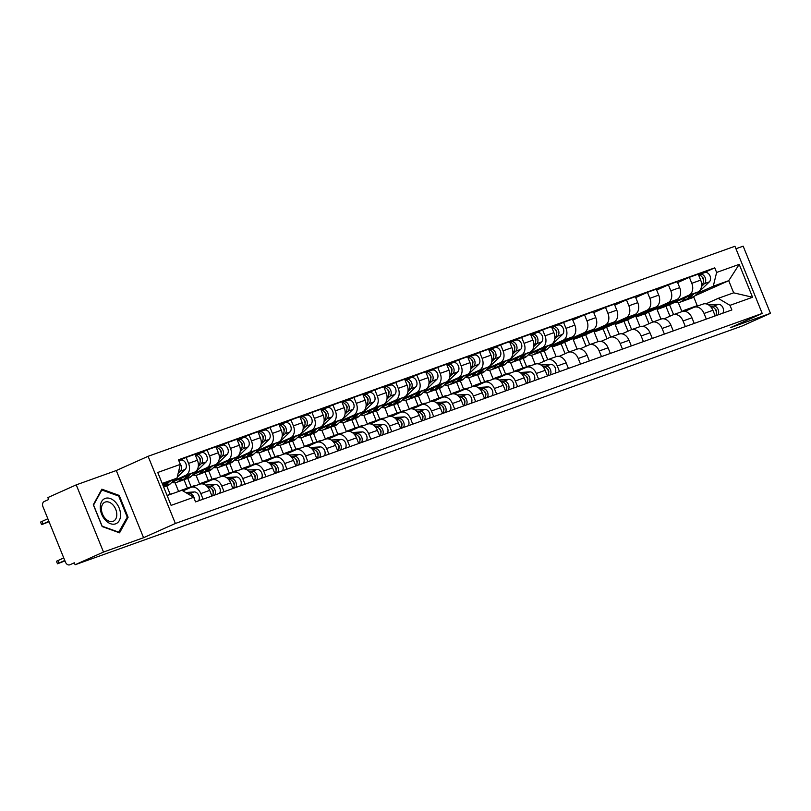 <?xml version="1.0" encoding="UTF-8"?>
<svg xmlns="http://www.w3.org/2000/svg" width="811" height="811" viewBox="0 0 811 811"><rect width="100%" height="100%" fill="white"/><g stroke="black" fill="none" stroke-linecap="round" stroke-linejoin="round"><path stroke-width="1.22" d="M76.234 484.866L103.504 552.048L75.119 564.75L742.055 326.042L770.45 313.34L730.397 327.674L762.208 313.441L734.938 246.26L148.099 456.299L116.287 470.532L76.234 484.866L47.839 497.579L48.64 499.535L44.21 501.512A4.227 3.122 -109.7 0 0 42.953 506.703L65.458 562.124A4.227 3.122 -109.7 0 0 69.736 564.831A4.227 3.122 -109.7 0 0 69.898 564.77L69.736 564.831M770.45 313.34L743.17 246.169L735.942 248.754M103.504 552.048L143.557 537.703L175.379 523.47L762.208 313.441M75.119 564.75L74.318 562.793L69.898 564.77M669.957 316.189L665.943 306.305L697.754 292.072A9.732 7.177 -109.7 0 0 700.663 280.119L698.23 274.148L689.36 277.321L691.793 283.303A9.732 7.177 70.3 0 1 688.884 295.245L657.072 309.478L660.985 319.118M704.039 313.462L712.91 310.289A9.732 7.177 -109.7 0 0 703.066 304.064L694.196 307.237A9.732 7.177 70.3 0 1 704.039 313.462L706.32 319.088M712.91 310.289L715.19 315.915M677.641 282.573L689.36 277.321M652.591 322.119L648.567 312.205M684.971 311.343L693.81 307.389A9.732 7.177 70.3 0 1 694.196 307.237M648.982 323.69L644.968 313.806L676.79 299.573A9.732 7.177 -109.7 0 0 679.689 287.631L677.266 281.66L668.396 284.833L670.819 290.804A9.732 7.177 70.3 0 1 667.919 302.746L636.098 316.989L640.021 326.63M694.226 323.417L691.935 317.79A9.732 7.177 -109.7 0 0 682.102 311.566L673.231 314.739A9.732 7.177 70.3 0 1 683.065 320.963L685.356 326.59M656.667 290.074L668.396 284.833M631.627 329.631L627.602 319.706M664.006 318.845L672.846 314.891A9.732 7.177 70.3 0 1 673.231 314.739M628.018 331.192L624.004 321.318L655.815 307.075A9.732 7.177 -109.7 0 0 658.725 295.133L656.302 289.162L647.431 292.335L649.854 298.306A9.732 7.177 70.3 0 1 646.945 310.258L615.133 324.491L619.046 334.132M673.252 330.918L670.971 325.292A9.732 7.177 -109.7 0 0 661.127 319.068L652.257 322.241A9.732 7.177 70.3 0 1 662.1 328.465L664.381 334.091M635.702 297.586L647.431 292.335M610.663 337.133L606.628 327.208M643.042 326.357L651.882 322.393A9.732 7.177 70.3 0 1 652.257 322.241M607.054 338.704L603.039 328.82L634.851 314.587A9.732 7.177 -109.7 0 0 637.76 302.635L635.327 296.664L626.457 299.837L628.89 305.818A9.732 7.177 70.3 0 1 625.98 317.76L594.169 331.993L598.082 341.634M652.287 338.42L650.006 332.794A9.732 7.177 -109.7 0 0 640.163 326.569L631.293 329.753A9.732 7.177 70.3 0 1 641.136 335.977L643.417 341.603M614.738 305.088L626.457 299.837M589.688 344.634L585.664 334.72M622.067 333.858L630.907 329.905A9.732 7.177 70.3 0 1 631.293 329.753M586.079 346.206L582.065 336.322L613.886 322.089A9.732 7.177 -109.7 0 0 616.786 310.147L614.363 304.166L605.493 307.349L607.915 313.32A9.732 7.177 70.3 0 1 605.016 325.262L573.195 339.495L577.108 349.135M631.323 345.932L629.032 340.306A9.732 7.177 -109.7 0 0 619.198 334.081L610.318 337.254A9.732 7.177 70.3 0 1 620.162 343.479L622.453 349.105M593.764 312.59L605.493 307.349M568.724 352.146L564.689 342.222M601.103 341.36L609.943 337.406A9.732 7.177 70.3 0 1 610.318 337.254M565.115 353.708L561.1 343.834L592.912 329.59A9.732 7.177 -109.7 0 0 595.821 317.648L593.399 311.677L584.528 314.85L586.951 320.821A9.732 7.177 70.3 0 1 584.042 332.763L552.23 347.007L556.143 356.647M610.348 353.434L608.068 347.807A9.732 7.177 -109.7 0 0 598.224 341.583L589.354 344.756A9.732 7.177 70.3 0 1 599.197 350.981L601.478 356.607M572.799 320.092L584.528 314.85M547.749 359.648L544.171 350.828M580.139 348.862L588.979 344.908A9.732 7.177 70.3 0 1 589.354 344.756M549.331 347.22L571.948 337.102A9.732 7.177 -109.7 0 0 574.857 325.15L572.424 319.179L563.554 322.352L565.977 328.323A9.732 7.177 70.3 0 1 563.077 340.275L550.851 345.739M544.14 361.209L540.471 352.156M589.384 360.936L587.103 355.309A9.732 7.177 -109.7 0 0 577.26 349.085L568.389 352.258A9.732 7.177 70.3 0 1 578.233 358.482L580.514 364.119M555.302 326.042L563.554 322.352M526.613 366.714L523.207 358.33M559.164 356.374L568.004 352.41A9.732 7.177 70.3 0 1 568.389 352.258M531.529 355.167L535.179 364.149M528.356 354.721L550.983 344.604A9.732 7.177 -109.7 0 0 553.883 332.652L551.46 326.681L542.589 329.854L545.012 335.835A9.732 7.177 70.3 0 1 542.113 347.777L529.887 353.251M522.913 368.082L519.496 359.658M568.42 368.447L566.129 362.821A9.732 7.177 -109.7 0 0 556.285 356.597L547.415 359.77A9.732 7.177 70.3 0 1 557.258 365.994L559.549 371.62M534.337 333.554L542.589 329.854M505.638 374.216L502.232 365.832M538.2 363.875L547.04 359.922A9.732 7.177 70.3 0 1 547.415 359.77M510.565 362.669L514.204 371.651M507.392 362.223L530.009 352.106A9.732 7.177 -109.7 0 0 532.918 340.164L530.495 334.193L521.625 337.366L524.048 343.337A9.732 7.177 70.3 0 1 521.138 355.279L508.913 360.753M501.948 375.584L498.532 367.16M547.445 375.949L545.164 370.323A9.732 7.177 -109.7 0 0 535.321 364.098L526.451 367.271A9.732 7.177 70.3 0 1 536.294 373.496L538.575 379.122M513.363 341.056L521.625 337.366M484.674 381.728L481.268 373.344M517.236 371.377L526.075 367.424A9.732 7.177 70.3 0 1 526.451 367.271M489.591 370.171L493.24 379.153M486.428 369.735L509.044 359.608A9.732 7.177 -109.7 0 0 511.944 347.666L509.521 341.695L500.651 344.868L503.073 350.839A9.732 7.177 70.3 0 1 500.174 362.791L487.948 368.255M480.984 383.086L477.557 374.672M526.481 383.451L524.2 377.825A9.732 7.177 -109.7 0 0 514.356 371.6L505.486 374.773A9.732 7.177 70.3 0 1 515.32 380.998L517.611 386.624M492.399 348.558L500.651 344.868M463.71 389.229L460.303 380.846M496.261 378.889L505.101 374.925A9.732 7.177 70.3 0 1 505.486 374.773M468.626 377.683L472.276 386.665M465.453 377.237L488.08 367.119A9.732 7.177 -109.7 0 0 490.979 355.167L488.557 349.196L479.686 352.369L482.109 358.35A9.732 7.177 70.3 0 1 479.21 370.292L466.984 375.757M460.009 390.598L456.593 382.174M505.517 390.953L503.225 385.326A9.732 7.177 -109.7 0 0 493.382 379.102L484.512 382.285A9.732 7.177 70.3 0 1 494.355 388.51L496.636 394.136M471.434 356.07L479.686 352.369M442.735 396.731L439.329 388.347M475.297 386.391L484.137 382.437A9.732 7.177 70.3 0 1 484.512 382.285M447.662 385.184L451.301 394.166M444.489 384.738L467.106 374.621A9.732 7.177 -109.7 0 0 470.015 362.679L467.592 356.698L458.712 359.881L461.145 365.852A9.732 7.177 70.3 0 1 458.235 377.794L446.009 383.268M439.045 398.1L435.629 389.675M484.542 398.465L482.261 392.838A9.732 7.177 -109.7 0 0 472.418 386.614L463.547 389.787A9.732 7.177 70.3 0 1 473.391 396.011L475.672 401.638M450.46 363.571L458.712 359.881M421.771 404.233L418.364 395.859M454.332 393.893L463.172 389.939A9.732 7.177 70.3 0 1 463.547 389.787M426.687 392.686L430.337 401.668M423.524 392.25L446.141 382.123A9.732 7.177 -109.7 0 0 449.041 370.181L446.618 364.21L437.747 367.383L440.17 373.354A9.732 7.177 70.3 0 1 437.271 385.296L425.045 390.77M418.081 405.601L414.654 397.177M463.578 405.966L461.287 400.34A9.732 7.177 -109.7 0 0 451.453 394.116L442.583 397.289A9.732 7.177 70.3 0 1 452.416 403.513L454.707 409.139M429.495 371.073L437.747 367.383M400.796 411.745L397.4 403.361M433.358 401.394L442.198 397.441A9.732 7.177 70.3 0 1 442.583 397.289M405.723 400.198L409.373 409.18M402.55 399.752L425.177 389.625A9.732 7.177 -109.7 0 0 428.076 377.683L425.653 371.712L416.783 374.885L419.206 380.856A9.732 7.177 70.3 0 1 416.296 392.808L404.081 398.272M397.106 413.103L393.69 404.689M442.613 413.468L440.322 407.842A9.732 7.177 -109.7 0 0 430.479 401.617L421.608 404.79A9.732 7.177 70.3 0 1 431.452 411.015L433.733 416.651M408.531 378.575L416.783 374.885M379.832 419.246L376.426 410.863M412.393 408.906L421.233 404.942A9.732 7.177 70.3 0 1 421.608 404.79M384.749 407.7L388.398 416.682M381.586 407.254L404.202 397.137A9.732 7.177 -109.7 0 0 407.112 385.184L404.679 379.213L395.809 382.386L398.242 388.368A9.732 7.177 70.3 0 1 395.332 400.31L383.106 405.784M376.142 420.615L372.725 412.191M421.639 420.98L419.358 415.344A9.732 7.177 -109.7 0 0 409.514 409.119L400.644 412.302A9.732 7.177 70.3 0 1 410.488 418.527L412.769 424.153M387.557 386.087L395.809 382.386M358.867 426.748L355.461 418.364M391.419 416.408L400.259 412.454A9.732 7.177 70.3 0 1 400.644 412.302M363.784 415.202L367.434 424.183M360.621 414.756L383.238 404.638A9.732 7.177 -109.7 0 0 386.137 392.696L383.715 386.715L374.844 389.898L377.267 395.869A9.732 7.177 70.3 0 1 374.368 407.811L362.142 413.286M355.177 428.117L351.751 419.692M400.675 428.482L398.383 422.855A9.732 7.177 -109.7 0 0 388.55 416.631L379.68 419.804A9.732 7.177 70.3 0 1 389.513 426.028L391.804 431.655M366.592 393.588L374.844 389.898M337.893 434.26L334.497 425.876M370.455 423.91L379.295 419.956A9.732 7.177 70.3 0 1 379.68 419.804M342.82 422.703L346.469 431.685M339.647 422.267L362.264 412.14A9.732 7.177 -109.7 0 0 365.173 400.198L362.75 394.227L353.88 397.4L356.303 403.371A9.732 7.177 70.3 0 1 353.393 415.323L341.167 420.787M334.203 435.619L330.787 427.204M379.7 435.983L377.419 430.357A9.732 7.177 -109.7 0 0 367.576 424.133L358.705 427.306A9.732 7.177 70.3 0 1 368.549 433.53L370.83 439.156M345.628 401.09L353.88 397.4M316.929 441.762L313.522 433.378M349.49 431.411L358.33 427.458A9.732 7.177 70.3 0 1 358.705 427.306M321.845 430.215L325.495 439.197M318.682 429.769L341.299 419.652A9.732 7.177 -109.7 0 0 344.209 407.7L341.776 401.729L332.905 404.902L335.338 410.873A9.732 7.177 70.3 0 1 332.429 422.825L320.203 428.289M313.239 443.12L309.822 434.706M358.736 443.485L356.455 437.859A9.732 7.177 -109.7 0 0 346.611 431.634L337.741 434.818A9.732 7.177 70.3 0 1 347.584 441.042L349.865 446.668M324.653 408.602L332.905 404.902M295.964 449.264L292.558 440.88M328.516 438.923L337.356 434.97A9.732 7.177 70.3 0 1 337.741 434.818M300.881 437.717L304.53 446.699M297.718 437.271L320.335 427.154A9.732 7.177 -109.7 0 0 323.234 415.212L320.811 409.231L311.941 412.414L314.364 418.385A9.732 7.177 70.3 0 1 311.465 430.327L299.239 435.801M292.274 450.632L288.848 442.208M337.771 450.997L335.48 445.371A9.732 7.177 -109.7 0 0 325.647 439.146L316.766 442.319A9.732 7.177 70.3 0 1 326.61 448.544L328.901 454.17M303.689 416.104L311.941 412.414M274.99 456.765L271.594 448.392M307.551 446.425L316.391 442.471A9.732 7.177 70.3 0 1 316.766 442.319M279.917 445.219L283.556 454.201M276.744 444.783L299.36 434.655A9.732 7.177 -109.7 0 0 302.27 422.713L299.847 416.742L290.977 419.916L293.4 425.887A9.732 7.177 70.3 0 1 290.49 437.828L278.264 443.303M271.3 458.134L267.883 449.71M316.797 458.499L314.516 452.873A9.732 7.177 -109.7 0 0 304.672 446.648L295.802 449.821A9.732 7.177 70.3 0 1 305.646 456.046L307.927 461.672M282.725 423.606L290.977 419.916M254.025 464.277L250.619 455.894M286.587 453.927L295.427 449.973A9.732 7.177 70.3 0 1 295.802 449.821M258.942 452.731L262.592 461.712M255.779 452.285L278.396 442.157A9.732 7.177 -109.7 0 0 281.305 430.215L278.872 424.244L270.002 427.417L272.425 433.388A9.732 7.177 70.3 0 1 269.526 445.34L257.3 450.804M250.335 465.636L246.919 457.222M295.833 466.001L293.552 460.374A9.732 7.177 -109.7 0 0 283.708 454.15L274.838 457.323A9.732 7.177 70.3 0 1 284.681 463.547L286.962 469.174M261.75 431.107L270.002 427.417M233.061 471.779L229.655 463.395M265.613 461.439L274.453 457.475A9.732 7.177 70.3 0 1 274.838 457.323M237.978 460.232L241.627 469.214M234.805 459.786L257.432 449.669A9.732 7.177 -109.7 0 0 260.331 437.717L257.908 431.746L249.038 434.919L251.461 440.9A9.732 7.177 70.3 0 1 248.561 452.842L236.336 458.316M229.361 473.148L225.945 464.723M274.868 473.512L272.577 467.876A9.732 7.177 -109.7 0 0 262.734 461.652L253.863 464.835A9.732 7.177 70.3 0 1 263.707 471.059L265.998 476.686M240.786 438.619L249.038 434.919M212.087 479.281L208.68 470.897M244.648 468.94L253.488 464.987A9.732 7.177 70.3 0 1 253.863 464.835M217.013 467.734L220.653 476.716M213.84 467.288L236.457 457.171A9.732 7.177 -109.7 0 0 239.367 445.229L236.944 439.248L228.073 442.431L230.496 448.402A9.732 7.177 70.3 0 1 227.587 460.344L215.361 465.818M208.397 480.649L204.98 472.225M253.894 481.014L251.613 475.388A9.732 7.177 -109.7 0 0 241.769 469.163L232.899 472.337A9.732 7.177 70.3 0 1 242.742 478.561L245.023 484.187M219.811 446.121L228.073 442.431M191.122 486.793L187.716 478.409M223.684 476.442L232.524 472.489A9.732 7.177 70.3 0 1 232.899 472.337M196.039 475.236L199.688 484.218M192.876 474.8L215.493 464.673A9.732 7.177 -109.7 0 0 218.392 452.731L215.969 446.76L207.099 449.933L209.522 455.904A9.732 7.177 70.3 0 1 206.623 467.856L194.397 473.32M187.432 488.151L184.006 479.727M232.929 488.516L230.648 482.89A9.732 7.177 -109.7 0 0 220.805 476.665L211.935 479.838A9.732 7.177 70.3 0 1 221.768 486.063L224.059 491.689M198.847 453.623L207.099 449.933M170.158 494.294L166.752 485.911M202.709 483.944L211.549 479.99A9.732 7.177 70.3 0 1 211.935 479.838M175.075 482.748L178.623 491.476M171.902 482.302L194.528 472.184A9.732 7.177 -109.7 0 0 197.428 460.232L195.005 454.261L186.135 457.434L188.557 463.405A9.732 7.177 70.3 0 1 185.658 475.358L173.432 480.822M211.965 496.018L209.674 490.391A9.732 7.177 -109.7 0 0 199.83 484.167L190.96 487.34A9.732 7.177 70.3 0 1 200.804 493.575L203.085 499.201M178.836 460.709L186.135 457.434M182.951 490.908L190.585 487.502A9.732 7.177 70.3 0 1 190.96 487.34M561.1 343.834L552.23 347.007M582.065 336.322L573.195 339.495M603.039 328.82L594.169 331.993M624.004 321.318L615.133 324.491M644.968 313.806L636.098 316.989M665.943 306.305L657.072 309.478M694.976 295.782L728.734 280.677L713.274 286.212L697.632 293.207M705.945 303.841L718.211 298.347L733.661 292.822L728.734 280.677L739.206 264.366L752.567 297.262L729.981 305.341L718.211 298.347M678.3 302.635L681.95 311.617M697.267 305.727L693.699 296.948M167.127 495.582L181.907 490.29L193.687 497.295L195.552 501.897L731.857 309.944L729.981 305.341M193.687 497.295L171.111 505.375L157.75 472.468L180.326 464.389L176.98 478.155L162.2 483.447M713.274 286.212L716.62 272.445L714.755 267.843L178.461 459.786L180.326 464.389M716.62 272.445L739.206 264.366M148.099 456.299L175.379 523.47M116.287 470.532L143.557 537.703M102.166 526.552L119.562 532.827L128.108 517.266L119.247 495.45L101.841 489.175L93.306 504.736L102.166 526.552M162.656 484.562L176.98 478.155M702.083 273.51L714.755 267.843M673.566 314.617L669.531 304.703M752.567 297.262L733.661 292.822M118.244 495.896L119.247 495.45M126.962 517.783L128.108 517.266M682.01 311.596A12.692 9.367 70.3 0 1 684.231 310.299L689.066 308.565A12.692 9.367 70.3 0 1 690.992 308.17L692.229 308.099M684.231 310.299A12.692 9.367 70.3 0 1 686.157 309.903L688.519 309.751M710.882 306.913L711.338 306.882A5.292 3.903 70.3 0 1 715.687 309.995A5.292 3.903 70.3 0 1 715.657 315.743M715.079 308.971A2.534 1.875 70.3 0 1 716.397 312.64M690.252 308.261A12.692 9.367 70.3 0 1 691.357 307.754A12.692 9.367 70.3 0 1 693.283 307.359L693.993 307.308M691.357 307.754L696.193 306.021A12.692 9.367 70.3 0 1 698.119 305.625L698.818 305.575M710.304 306.274L713.629 306.061A5.292 3.903 70.3 0 1 717.978 309.173A5.292 3.903 70.3 0 1 717.948 314.921M708.692 304.956L718.465 304.338A5.292 3.903 70.3 0 1 722.814 307.44A5.292 3.903 70.3 0 1 722.783 313.198M716.093 314.871L716.346 315.499M703.431 280.718A2.534 1.875 -109.7 0 0 702.123 277.048M685.771 300.04A12.692 9.367 -109.7 0 0 686.947 299.725A12.692 9.367 -109.7 0 0 689.522 298.103L694.034 293.734M686.947 299.725L691.783 297.992A12.692 9.367 -109.7 0 0 694.368 296.37L709.341 281.863A5.292 3.903 -109.7 0 0 709.818 275.456A5.292 3.903 -109.7 0 0 704.698 272.577A5.292 3.903 -109.7 0 0 704.495 272.658M701.495 286.506L704.506 283.586A5.292 3.903 -109.7 0 0 704.982 277.19A5.292 3.903 -109.7 0 0 699.863 274.311A5.292 3.903 -109.7 0 0 699.66 274.392L698.504 274.807M674.934 302.28A12.692 9.367 -109.7 0 0 679.821 302.28L684.656 300.546A12.692 9.367 -109.7 0 0 687.241 298.924L691.357 294.93M679.821 302.28A12.692 9.367 -109.7 0 0 682.406 300.658L685.69 297.465M701.606 284.996L702.214 284.408A5.292 3.903 -109.7 0 0 702.975 278.619A5.292 3.903 -109.7 0 0 698.565 274.959M700.015 275.274L699.66 274.392M115.395 502.06A13.746 9.266 65.9 0 0 101.568 501.664A13.746 9.266 65.9 0 0 105.44 520.196A13.746 9.266 65.9 0 0 119.258 520.591A13.746 9.266 65.9 0 0 115.395 502.06M112.891 504.837A10.411 7.015 65.9 0 0 104.862 502.212A10.411 7.015 65.9 0 0 105.349 518.584A10.411 7.015 65.9 0 0 113.368 521.209A10.411 7.015 65.9 0 0 112.891 504.837M119.004 532.269L102.145 526.197L93.559 505.05L101.831 489.986L118.69 496.058L127.276 517.205L118.568 532.462M101.253 490.239L101.831 489.986M514.265 371.631A12.692 9.367 70.3 0 1 516.485 370.333L521.331 368.61A12.692 9.367 70.3 0 1 523.257 368.214L524.494 368.133M516.485 370.333A12.692 9.367 70.3 0 1 518.411 369.938L520.784 369.796M543.137 366.947L543.603 366.917A5.292 3.903 70.3 0 1 547.952 370.029A5.292 3.903 70.3 0 1 547.922 375.777M547.334 369.005A2.534 1.875 70.3 0 1 548.652 372.675M522.507 368.295A12.692 9.367 70.3 0 1 523.612 367.788A12.692 9.367 70.3 0 1 525.538 367.393L526.248 367.342M523.612 367.788L528.448 366.055A12.692 9.367 70.3 0 1 530.374 365.66L531.073 365.619M542.559 366.308L545.884 366.106A5.292 3.903 70.3 0 1 550.233 369.208A5.292 3.903 70.3 0 1 550.203 374.966M540.947 364.991L550.72 364.372A5.292 3.903 70.3 0 1 555.069 367.474A5.292 3.903 70.3 0 1 555.038 373.232M548.348 374.915L548.601 375.534M493.301 379.132A12.692 9.367 70.3 0 1 495.521 377.845L500.357 376.111A12.692 9.367 70.3 0 1 502.283 375.716L503.519 375.635M495.521 377.845A12.692 9.367 70.3 0 1 497.447 377.45L499.809 377.297M522.172 374.449L522.629 374.429A5.292 3.903 70.3 0 1 526.978 377.531A5.292 3.903 70.3 0 1 526.947 383.289M526.369 376.507A2.534 1.875 70.3 0 1 527.677 380.177M501.533 375.797A12.692 9.367 70.3 0 1 502.648 375.29A12.692 9.367 70.3 0 1 504.574 374.895L505.283 374.854M502.648 375.29L507.483 373.557A12.692 9.367 70.3 0 1 509.409 373.161L510.109 373.121M521.595 373.82L524.92 373.607A5.292 3.903 70.3 0 1 529.269 376.709A5.292 3.903 70.3 0 1 529.238 382.468M519.973 372.492L529.755 371.874A5.292 3.903 70.3 0 1 534.104 374.986A5.292 3.903 70.3 0 1 534.074 380.734M527.383 382.417L527.637 383.035M472.326 386.644A12.692 9.367 70.3 0 1 474.547 385.347L479.392 383.613A12.692 9.367 70.3 0 1 481.318 383.218L482.555 383.137M474.547 385.347A12.692 9.367 70.3 0 1 476.473 384.951L478.845 384.799M501.208 381.961L501.664 381.93A5.292 3.903 70.3 0 1 506.013 385.032A5.292 3.903 70.3 0 1 505.983 390.79M505.405 384.019A2.534 1.875 70.3 0 1 506.713 387.688M480.568 383.309A12.692 9.367 70.3 0 1 481.673 382.792A12.692 9.367 70.3 0 1 483.599 382.397L484.319 382.356M481.673 382.792L486.519 381.069A12.692 9.367 70.3 0 1 488.445 380.673L489.134 380.623M500.62 381.322L503.945 381.109A5.292 3.903 70.3 0 1 508.294 384.221A5.292 3.903 70.3 0 1 508.264 389.969M499.008 380.004L508.791 379.376A5.292 3.903 70.3 0 1 513.14 382.488A5.292 3.903 70.3 0 1 513.11 388.236M506.419 389.919L506.672 390.547M451.362 394.146A12.692 9.367 70.3 0 1 453.582 392.848L458.418 391.115A12.692 9.367 70.3 0 1 460.344 390.72L461.581 390.649M453.582 392.848A12.692 9.367 70.3 0 1 455.508 392.453L457.87 392.301M480.234 389.462L480.69 389.432A5.292 3.903 70.3 0 1 485.039 392.544A5.292 3.903 70.3 0 1 485.019 398.292M484.431 391.52A2.534 1.875 70.3 0 1 485.748 395.19M459.604 390.811A12.692 9.367 70.3 0 1 460.709 390.304A12.692 9.367 70.3 0 1 462.635 389.909L463.345 389.858M460.709 390.304L465.544 388.57A12.692 9.367 70.3 0 1 467.471 388.175L468.17 388.134M479.656 388.824L482.981 388.621A5.292 3.903 70.3 0 1 487.33 391.723A5.292 3.903 70.3 0 1 487.299 397.471M478.044 387.506L487.816 386.888A5.292 3.903 70.3 0 1 492.165 389.99A5.292 3.903 70.3 0 1 492.135 395.748M485.444 397.42L485.698 398.049M430.398 401.648A12.692 9.367 70.3 0 1 432.618 400.36L437.453 398.627A12.692 9.367 70.3 0 1 439.38 398.231L440.616 398.15M432.618 400.36A12.692 9.367 70.3 0 1 434.544 399.965L436.906 399.813M459.269 396.964L459.725 396.934A5.292 3.903 70.3 0 1 464.074 400.046A5.292 3.903 70.3 0 1 464.044 405.794M463.466 399.022A2.534 1.875 70.3 0 1 464.774 402.692M438.629 398.313A12.692 9.367 70.3 0 1 439.734 397.806A12.692 9.367 70.3 0 1 441.66 397.41L442.38 397.37M439.734 397.806L444.58 396.072A12.692 9.367 70.3 0 1 446.506 395.677L447.206 395.636M458.691 396.336L462.006 396.123A5.292 3.903 70.3 0 1 466.366 399.225A5.292 3.903 70.3 0 1 466.335 404.983M457.069 395.008L466.852 394.389A5.292 3.903 70.3 0 1 471.201 397.491A5.292 3.903 70.3 0 1 471.171 403.249M464.48 404.932L464.733 405.551M409.423 409.16A12.692 9.367 70.3 0 1 411.643 407.862L416.489 406.129A12.692 9.367 70.3 0 1 418.415 405.733L419.652 405.652M411.643 407.862A12.692 9.367 70.3 0 1 413.569 407.467L415.942 407.315M438.305 404.476L438.761 404.446A5.292 3.903 70.3 0 1 443.11 407.548A5.292 3.903 70.3 0 1 443.08 413.306M442.502 406.534A2.534 1.875 70.3 0 1 443.81 410.194M417.665 405.824A12.692 9.367 70.3 0 1 418.77 405.307A12.692 9.367 70.3 0 1 420.696 404.912L421.416 404.871M418.77 405.307L423.606 403.574A12.692 9.367 70.3 0 1 425.532 403.179L426.231 403.138M437.717 403.837L441.042 403.625A5.292 3.903 70.3 0 1 445.391 406.737A5.292 3.903 70.3 0 1 445.361 412.485M436.105 402.509L445.878 401.891A5.292 3.903 70.3 0 1 450.227 405.003A5.292 3.903 70.3 0 1 450.206 410.751M443.516 412.434L443.769 413.063M388.459 416.661A12.692 9.367 70.3 0 1 390.679 415.364L395.515 413.63A12.692 9.367 70.3 0 1 397.441 413.235L398.677 413.164M390.679 415.364A12.692 9.367 70.3 0 1 392.605 414.968L394.967 414.816M417.33 411.978L417.787 411.947A5.292 3.903 70.3 0 1 422.136 415.05A5.292 3.903 70.3 0 1 422.105 420.808M421.527 414.036A2.534 1.875 70.3 0 1 422.845 417.706M396.701 413.326A12.692 9.367 70.3 0 1 397.806 412.819A12.692 9.367 70.3 0 1 399.732 412.424L400.441 412.373M397.806 412.819L402.641 411.086A12.692 9.367 70.3 0 1 404.567 410.69L405.267 410.64M416.753 411.339L420.078 411.126A5.292 3.903 70.3 0 1 424.427 414.239A5.292 3.903 70.3 0 1 424.396 419.986M415.141 410.021L424.913 409.403A5.292 3.903 70.3 0 1 429.262 412.505A5.292 3.903 70.3 0 1 429.232 418.253M422.541 419.936L422.795 420.564M367.495 424.163A12.692 9.367 70.3 0 1 369.715 422.866L374.55 421.142A12.692 9.367 70.3 0 1 376.476 420.747L377.713 420.666M369.715 422.866A12.692 9.367 70.3 0 1 371.641 422.47L374.003 422.328M396.366 419.48L396.822 419.449A5.292 3.903 70.3 0 1 401.171 422.561A5.292 3.903 70.3 0 1 401.141 428.309M400.563 421.538A2.534 1.875 70.3 0 1 401.871 425.207M375.726 420.828A12.692 9.367 70.3 0 1 376.831 420.321A12.692 9.367 70.3 0 1 378.757 419.926L379.477 419.875M376.831 420.321L381.677 418.588A12.692 9.367 70.3 0 1 383.603 418.192L384.302 418.152M395.778 418.841L399.103 418.638A5.292 3.903 70.3 0 1 403.452 421.74A5.292 3.903 70.3 0 1 403.432 427.498M394.166 417.523L403.949 416.905A5.292 3.903 70.3 0 1 408.298 420.007A5.292 3.903 70.3 0 1 408.268 425.765M401.577 427.448L401.83 428.066M346.52 431.665A12.692 9.367 70.3 0 1 348.74 430.377L353.586 428.644A12.692 9.367 70.3 0 1 355.512 428.249L356.749 428.167M348.74 430.377A12.692 9.367 70.3 0 1 350.666 429.982L353.038 429.83M375.402 426.981L375.858 426.961A5.292 3.903 70.3 0 1 380.207 430.063A5.292 3.903 70.3 0 1 380.177 435.821M379.589 429.039A2.534 1.875 70.3 0 1 380.906 432.709M354.762 428.33A12.692 9.367 70.3 0 1 355.867 427.823A12.692 9.367 70.3 0 1 357.793 427.427L358.513 427.387M355.867 427.823L360.702 426.089A12.692 9.367 70.3 0 1 362.629 425.694L363.328 425.653M374.814 426.353L378.139 426.14A5.292 3.903 70.3 0 1 382.488 429.242A5.292 3.903 70.3 0 1 382.457 435M373.202 425.025L382.974 424.406A5.292 3.903 70.3 0 1 387.323 427.519A5.292 3.903 70.3 0 1 387.293 433.267M380.602 434.949L380.856 435.568M325.556 439.177A12.692 9.367 70.3 0 1 327.776 437.879L332.611 436.146A12.692 9.367 70.3 0 1 334.537 435.75L335.774 435.669M327.776 437.879A12.692 9.367 70.3 0 1 329.702 437.484L332.064 437.332M354.427 434.493L354.883 434.463A5.292 3.903 70.3 0 1 359.232 437.565A5.292 3.903 70.3 0 1 359.202 443.323M358.624 436.551A2.534 1.875 70.3 0 1 359.942 440.221M333.797 435.842A12.692 9.367 70.3 0 1 334.902 435.325A12.692 9.367 70.3 0 1 336.829 434.929L337.538 434.889M334.902 435.325L339.738 433.601A12.692 9.367 70.3 0 1 341.664 433.206L342.364 433.155M353.849 433.855L357.175 433.642A5.292 3.903 70.3 0 1 361.524 436.754A5.292 3.903 70.3 0 1 361.493 442.502M352.227 432.537L362.01 431.908A5.292 3.903 70.3 0 1 366.359 435.02A5.292 3.903 70.3 0 1 366.329 440.768M359.638 442.451L359.891 443.08M304.591 446.679A12.692 9.367 70.3 0 1 306.811 445.381L311.647 443.647A12.692 9.367 70.3 0 1 313.573 443.252L314.81 443.181M306.811 445.381A12.692 9.367 70.3 0 1 308.738 444.986L311.1 444.833M333.463 441.995L333.919 441.965A5.292 3.903 70.3 0 1 338.268 445.077A5.292 3.903 70.3 0 1 338.238 450.825M337.66 444.053A2.534 1.875 70.3 0 1 338.968 447.723M312.823 443.343A12.692 9.367 70.3 0 1 313.928 442.836A12.692 9.367 70.3 0 1 315.854 442.441L316.574 442.39M313.928 442.836L318.774 441.103A12.692 9.367 70.3 0 1 320.7 440.708L321.399 440.667M332.875 441.356L336.2 441.143A5.292 3.903 70.3 0 1 340.549 444.256A5.292 3.903 70.3 0 1 340.519 450.004M331.263 440.038L341.046 439.42A5.292 3.903 70.3 0 1 345.395 442.522A5.292 3.903 70.3 0 1 345.364 448.28M338.674 449.953L338.927 450.581M283.617 454.18A12.692 9.367 70.3 0 1 285.837 452.883L290.683 451.159A12.692 9.367 70.3 0 1 292.609 450.764L293.846 450.683M285.837 452.883A12.692 9.367 70.3 0 1 287.763 452.497L290.135 452.345M312.488 449.497L312.955 449.466A5.292 3.903 70.3 0 1 317.304 452.579A5.292 3.903 70.3 0 1 317.273 458.327M316.685 451.555A2.534 1.875 70.3 0 1 318.003 455.224M291.859 450.845A12.692 9.367 70.3 0 1 292.964 450.338A12.692 9.367 70.3 0 1 294.89 449.943L295.599 449.902M292.964 450.338L297.799 448.605A12.692 9.367 70.3 0 1 299.725 448.209L300.425 448.169M311.911 448.868L315.236 448.655A5.292 3.903 70.3 0 1 319.585 451.757A5.292 3.903 70.3 0 1 319.554 457.516M310.299 447.54L320.071 446.922A5.292 3.903 70.3 0 1 324.42 450.024A5.292 3.903 70.3 0 1 324.39 455.782M317.699 457.465L317.953 458.083M262.652 461.692A12.692 9.367 70.3 0 1 264.873 460.395L269.708 458.661A12.692 9.367 70.3 0 1 271.634 458.266L272.871 458.185M264.873 460.395A12.692 9.367 70.3 0 1 266.799 459.999L269.161 459.847M291.524 457.009L291.98 456.978A5.292 3.903 70.3 0 1 296.329 460.08A5.292 3.903 70.3 0 1 296.299 465.838M295.721 459.067A2.534 1.875 70.3 0 1 297.039 462.726M270.884 458.357A12.692 9.367 70.3 0 1 271.999 457.84A12.692 9.367 70.3 0 1 273.925 457.445L274.635 457.404M271.999 457.84L276.835 456.106A12.692 9.367 70.3 0 1 278.761 455.711L279.46 455.67M290.946 456.37L294.271 456.157A5.292 3.903 70.3 0 1 298.62 459.259A5.292 3.903 70.3 0 1 298.59 465.017M289.324 455.042L299.107 454.424A5.292 3.903 70.3 0 1 303.456 457.536A5.292 3.903 70.3 0 1 303.426 463.284M296.735 464.967L296.988 465.585M241.678 469.194A12.692 9.367 70.3 0 1 243.908 467.896L248.744 466.163A12.692 9.367 70.3 0 1 250.67 465.767L251.907 465.696M243.908 467.896A12.692 9.367 70.3 0 1 245.834 467.501L248.196 467.349M270.56 464.51L271.016 464.48A5.292 3.903 70.3 0 1 275.365 467.582A5.292 3.903 70.3 0 1 275.334 473.34M274.757 466.568A2.534 1.875 70.3 0 1 276.064 470.238M249.92 465.859A12.692 9.367 70.3 0 1 251.025 465.352A12.692 9.367 70.3 0 1 252.951 464.956L253.671 464.906M251.025 465.352L255.87 463.618A12.692 9.367 70.3 0 1 257.797 463.223L258.496 463.172M269.972 463.872L273.297 463.659A5.292 3.903 70.3 0 1 277.646 466.771A5.292 3.903 70.3 0 1 277.615 472.519M268.36 462.554L278.143 461.935A5.292 3.903 70.3 0 1 282.492 465.038A5.292 3.903 70.3 0 1 282.461 470.785M275.77 472.468L276.024 473.097M556.66 333.25A2.534 1.875 -109.7 0 0 555.342 329.58M538.991 352.572A12.692 9.367 -109.7 0 0 540.167 352.258A12.692 9.367 -109.7 0 0 542.752 350.636L547.263 346.267M540.167 352.258L545.012 350.524A12.692 9.367 -109.7 0 0 547.587 348.902L562.56 334.396A5.292 3.903 -109.7 0 0 563.047 327.989A5.292 3.903 -109.7 0 0 557.927 325.11A5.292 3.903 -109.7 0 0 557.715 325.191M554.714 339.039L557.725 336.119A5.292 3.903 -109.7 0 0 558.211 329.722A5.292 3.903 -109.7 0 0 553.082 326.843A5.292 3.903 -109.7 0 0 552.879 326.924L551.723 327.34M528.235 354.843A12.692 9.367 -109.7 0 0 533.05 354.812L537.886 353.079A12.692 9.367 -109.7 0 0 540.461 351.457L544.587 347.463M533.05 354.812A12.692 9.367 -109.7 0 0 535.625 353.19L538.909 349.997M554.836 337.528L555.444 336.94A5.292 3.903 -109.7 0 0 556.194 331.152A5.292 3.903 -109.7 0 0 551.784 327.492M553.244 327.806L552.879 326.924M535.686 340.752A2.534 1.875 -109.7 0 0 534.378 337.082M518.026 360.074A12.692 9.367 -109.7 0 0 519.202 359.76A12.692 9.367 -109.7 0 0 521.777 358.148L526.288 353.768M519.202 359.76L524.038 358.036A12.692 9.367 -109.7 0 0 526.623 356.414L541.596 341.897A5.292 3.903 -109.7 0 0 542.083 335.49A5.292 3.903 -109.7 0 0 536.953 332.611A5.292 3.903 -109.7 0 0 536.75 332.692M533.75 346.54L536.76 343.631A5.292 3.903 -109.7 0 0 537.237 337.224A5.292 3.903 -109.7 0 0 532.117 334.345A5.292 3.903 -109.7 0 0 531.915 334.426L530.759 334.842M507.27 362.345A12.692 9.367 -109.7 0 0 512.076 362.314L516.921 360.581A12.692 9.367 -109.7 0 0 519.496 358.959L523.612 354.965M512.076 362.314A12.692 9.367 -109.7 0 0 514.661 360.692L517.945 357.509M533.871 345.03L534.469 344.442A5.292 3.903 -109.7 0 0 535.23 338.653A5.292 3.903 -109.7 0 0 530.82 334.994M532.269 335.308L531.915 334.426M514.721 348.254A2.534 1.875 -109.7 0 0 513.404 344.594M497.052 367.576A12.692 9.367 -109.7 0 0 498.238 367.271A12.692 9.367 -109.7 0 0 500.813 365.649L505.324 361.28M498.238 367.271L503.073 365.538A12.692 9.367 -109.7 0 0 505.648 363.916L520.632 349.399A5.292 3.903 -109.7 0 0 521.108 343.002A5.292 3.903 -109.7 0 0 515.989 340.113A5.292 3.903 -109.7 0 0 515.786 340.204M512.775 354.052L515.786 351.133A5.292 3.903 -109.7 0 0 516.272 344.726A5.292 3.903 -109.7 0 0 511.153 341.847A5.292 3.903 -109.7 0 0 510.94 341.928L509.784 342.343M486.306 369.846A12.692 9.367 -109.7 0 0 491.111 369.816L495.947 368.082A12.692 9.367 -109.7 0 0 498.532 366.46L502.648 362.476M491.111 369.816A12.692 9.367 -109.7 0 0 493.686 368.194L496.981 365.011M512.897 352.532L513.505 351.954A5.292 3.903 -109.7 0 0 514.255 346.165A5.292 3.903 -109.7 0 0 509.845 342.495M511.305 342.82L510.94 341.928M493.747 355.765A2.534 1.875 -109.7 0 0 492.439 352.096M476.087 375.077A12.692 9.367 -109.7 0 0 477.263 374.773A12.692 9.367 -109.7 0 0 479.848 373.151L484.36 368.782M477.263 374.773L482.109 373.04A12.692 9.367 -109.7 0 0 484.684 371.418L499.657 356.901A5.292 3.903 -109.7 0 0 500.144 350.504A5.292 3.903 -109.7 0 0 495.024 347.625A5.292 3.903 -109.7 0 0 494.811 347.706M491.811 361.554L494.822 358.634A5.292 3.903 -109.7 0 0 495.308 352.238A5.292 3.903 -109.7 0 0 490.179 349.359A5.292 3.903 -109.7 0 0 489.976 349.44L488.82 349.855M465.332 377.358A12.692 9.367 -109.7 0 0 470.147 377.318L474.982 375.594A12.692 9.367 -109.7 0 0 477.557 373.972L481.673 369.978M470.147 377.318A12.692 9.367 -109.7 0 0 472.722 375.706L476.006 372.513M491.932 360.043L492.541 359.455A5.292 3.903 -109.7 0 0 493.291 353.667A5.292 3.903 -109.7 0 0 488.881 349.997M490.331 350.322L489.976 349.44M472.783 363.267A2.534 1.875 -109.7 0 0 471.475 359.597M455.123 382.589A12.692 9.367 -109.7 0 0 456.299 382.275A12.692 9.367 -109.7 0 0 458.874 380.653L463.385 376.284M456.299 382.275L461.135 380.541A12.692 9.367 -109.7 0 0 463.72 378.93L478.693 364.413A5.292 3.903 -109.7 0 0 479.179 358.006A5.292 3.903 -109.7 0 0 474.05 355.127A5.292 3.903 -109.7 0 0 473.847 355.208M470.846 369.056L473.857 366.136A5.292 3.903 -109.7 0 0 474.334 359.739A5.292 3.903 -109.7 0 0 469.214 356.86A5.292 3.903 -109.7 0 0 469.011 356.941L467.856 357.357M444.367 384.86A12.692 9.367 -109.7 0 0 449.172 384.83L454.018 383.096A12.692 9.367 -109.7 0 0 456.593 381.474L460.709 377.48M449.172 384.83A12.692 9.367 -109.7 0 0 451.757 383.208L455.042 380.024M470.958 367.545L471.566 366.957A5.292 3.903 -109.7 0 0 472.326 361.169A5.292 3.903 -109.7 0 0 467.917 357.509M469.366 357.823L469.011 356.941M451.818 370.769A2.534 1.875 -109.7 0 0 450.5 367.099M434.149 390.091A12.692 9.367 -109.7 0 0 435.335 389.787A12.692 9.367 -109.7 0 0 437.91 388.165L442.421 383.785M435.335 389.787L440.17 388.053A12.692 9.367 -109.7 0 0 442.745 386.431L457.728 371.914A5.292 3.903 -109.7 0 0 458.205 365.508A5.292 3.903 -109.7 0 0 453.085 362.629A5.292 3.903 -109.7 0 0 452.883 362.71M449.872 376.568L452.883 373.648A5.292 3.903 -109.7 0 0 453.369 367.241A5.292 3.903 -109.7 0 0 448.25 364.362A5.292 3.903 -109.7 0 0 448.037 364.443L446.881 364.859M423.403 392.362A12.692 9.367 -109.7 0 0 428.208 392.331L433.044 390.598A12.692 9.367 -109.7 0 0 435.629 388.976L439.744 384.992M428.208 392.331A12.692 9.367 -109.7 0 0 430.783 390.709L434.078 387.526M449.993 375.047L450.602 374.459A5.292 3.903 -109.7 0 0 451.352 368.681A5.292 3.903 -109.7 0 0 446.942 365.011M448.402 365.335L448.037 364.443M430.844 378.281A2.534 1.875 -109.7 0 0 429.536 374.611M413.184 397.593A12.692 9.367 -109.7 0 0 414.36 397.289A12.692 9.367 -109.7 0 0 416.945 395.667L421.446 391.297M414.36 397.289L419.206 395.555A12.692 9.367 -109.7 0 0 421.781 393.933L436.754 379.416A5.292 3.903 -109.7 0 0 437.241 373.019A5.292 3.903 -109.7 0 0 432.121 370.14A5.292 3.903 -109.7 0 0 431.908 370.221M428.907 384.069L431.918 381.15A5.292 3.903 -109.7 0 0 432.405 374.743A5.292 3.903 -109.7 0 0 427.275 371.864A5.292 3.903 -109.7 0 0 427.073 371.955L425.917 372.361M402.428 399.874A12.692 9.367 -109.7 0 0 407.244 399.833L412.079 398.11A12.692 9.367 -109.7 0 0 414.654 396.488L418.77 392.494M407.244 399.833A12.692 9.367 -109.7 0 0 409.819 398.211L413.103 395.028M429.029 382.559L429.627 381.971A5.292 3.903 -109.7 0 0 430.388 376.182A5.292 3.903 -109.7 0 0 425.978 372.513M427.427 372.837L427.073 371.955M409.879 385.783A2.534 1.875 -109.7 0 0 408.572 382.113M392.22 405.105A12.692 9.367 -109.7 0 0 393.396 404.79A12.692 9.367 -109.7 0 0 395.971 403.168L400.482 398.799M393.396 404.79L398.231 403.057A12.692 9.367 -109.7 0 0 400.816 401.435L415.79 386.918A5.292 3.903 -109.7 0 0 416.266 380.521A5.292 3.903 -109.7 0 0 411.147 377.642A5.292 3.903 -109.7 0 0 410.944 377.723M407.943 391.571L410.954 388.651A5.292 3.903 -109.7 0 0 411.43 382.255A5.292 3.903 -109.7 0 0 406.311 379.376A5.292 3.903 -109.7 0 0 406.108 379.457L404.953 379.872M381.464 407.375A12.692 9.367 -109.7 0 0 386.269 407.345L391.105 405.612A12.692 9.367 -109.7 0 0 393.69 403.99L397.806 399.995M386.269 407.345A12.692 9.367 -109.7 0 0 388.854 405.723L392.139 402.53M408.055 390.061L408.663 389.473A5.292 3.903 -109.7 0 0 409.423 383.684A5.292 3.903 -109.7 0 0 405.013 380.024M406.463 380.339L406.108 379.457M388.915 393.284A2.534 1.875 -109.7 0 0 387.597 389.615M371.245 412.606A12.692 9.367 -109.7 0 0 372.431 412.292A12.692 9.367 -109.7 0 0 375.006 410.67L379.518 406.301M372.431 412.292L377.267 410.569A12.692 9.367 -109.7 0 0 379.842 408.947L394.815 394.43A5.292 3.903 -109.7 0 0 395.302 388.023A5.292 3.903 -109.7 0 0 390.182 385.144A5.292 3.903 -109.7 0 0 389.979 385.225M386.969 399.073L389.979 396.163A5.292 3.903 -109.7 0 0 390.466 389.756A5.292 3.903 -109.7 0 0 385.347 386.877A5.292 3.903 -109.7 0 0 385.134 386.959L383.978 387.374M360.5 414.877A12.692 9.367 -109.7 0 0 365.305 414.847L370.14 413.113A12.692 9.367 -109.7 0 0 372.725 411.491L376.841 407.497M365.305 414.847A12.692 9.367 -109.7 0 0 367.88 413.225L371.164 410.042M387.09 397.562L387.699 396.974A5.292 3.903 -109.7 0 0 388.449 391.186A5.292 3.903 -109.7 0 0 384.039 387.526M385.499 387.84L385.134 386.959M367.941 400.786A2.534 1.875 -109.7 0 0 366.633 397.126M350.281 420.108A12.692 9.367 -109.7 0 0 351.457 419.804A12.692 9.367 -109.7 0 0 354.042 418.182L358.543 413.813M351.457 419.804L356.293 418.07A12.692 9.367 -109.7 0 0 358.878 416.448L373.851 401.932A5.292 3.903 -109.7 0 0 374.337 395.535A5.292 3.903 -109.7 0 0 369.218 392.646A5.292 3.903 -109.7 0 0 369.005 392.737M366.004 406.585L369.015 403.665A5.292 3.903 -109.7 0 0 369.492 397.258A5.292 3.903 -109.7 0 0 364.372 394.379A5.292 3.903 -109.7 0 0 364.169 394.46L363.014 394.876M339.525 422.379A12.692 9.367 -109.7 0 0 344.33 422.349L349.176 420.615A12.692 9.367 -109.7 0 0 351.751 418.993L355.867 415.009M344.33 422.349A12.692 9.367 -109.7 0 0 346.915 420.727L350.2 417.543M366.126 405.064L366.724 404.486A5.292 3.903 -109.7 0 0 367.484 398.698A5.292 3.903 -109.7 0 0 363.075 395.028M364.524 395.352L364.169 394.46M346.976 408.298A2.534 1.875 -109.7 0 0 345.658 404.628M329.317 427.61A12.692 9.367 -109.7 0 0 330.493 427.306A12.692 9.367 -109.7 0 0 333.068 425.684L337.579 421.315M330.493 427.306L335.328 425.572A12.692 9.367 -109.7 0 0 337.913 423.95L352.886 409.433A5.292 3.903 -109.7 0 0 353.363 403.037A5.292 3.903 -109.7 0 0 348.243 400.158A5.292 3.903 -109.7 0 0 348.041 400.239M345.04 414.086L348.041 411.167A5.292 3.903 -109.7 0 0 348.527 404.77A5.292 3.903 -109.7 0 0 343.408 401.891A5.292 3.903 -109.7 0 0 343.205 401.972L342.049 402.388M318.561 429.891A12.692 9.367 -109.7 0 0 323.366 429.85L328.202 428.127A12.692 9.367 -109.7 0 0 330.787 426.505L334.902 422.511M323.366 429.85A12.692 9.367 -109.7 0 0 325.941 428.238L329.236 425.045M345.151 412.576L345.76 411.988A5.292 3.903 -109.7 0 0 346.51 406.199A5.292 3.903 -109.7 0 0 342.11 402.53M343.56 402.854L343.205 401.972M326.012 415.8A2.534 1.875 -109.7 0 0 324.694 412.13M308.342 435.122A12.692 9.367 -109.7 0 0 309.518 434.808A12.692 9.367 -109.7 0 0 312.103 433.186L316.614 428.816M309.518 434.808L314.364 433.074A12.692 9.367 -109.7 0 0 316.939 431.462L331.912 416.945A5.292 3.903 -109.7 0 0 332.398 410.538A5.292 3.903 -109.7 0 0 327.279 407.659A5.292 3.903 -109.7 0 0 327.076 407.74M324.065 421.588L327.076 418.669A5.292 3.903 -109.7 0 0 327.563 412.272A5.292 3.903 -109.7 0 0 322.443 409.393A5.292 3.903 -109.7 0 0 322.231 409.474L321.075 409.89M297.596 437.393A12.692 9.367 -109.7 0 0 302.402 437.362L307.237 435.629A12.692 9.367 -109.7 0 0 309.812 434.007L313.938 430.012M302.402 437.362A12.692 9.367 -109.7 0 0 304.977 435.74L308.261 432.557M324.187 420.078L324.795 419.49A5.292 3.903 -109.7 0 0 325.546 413.701A5.292 3.903 -109.7 0 0 321.136 410.042M322.596 410.356L322.231 409.474M305.037 423.301A2.534 1.875 -109.7 0 0 303.73 419.632M287.378 442.624A12.692 9.367 -109.7 0 0 288.554 442.319A12.692 9.367 -109.7 0 0 291.129 440.697L295.64 436.318M288.554 442.319L293.389 440.586A12.692 9.367 -109.7 0 0 295.974 438.964L310.948 424.447A5.292 3.903 -109.7 0 0 311.434 418.04A5.292 3.903 -109.7 0 0 306.305 415.161A5.292 3.903 -109.7 0 0 306.102 415.242M303.101 429.09L306.112 426.18A5.292 3.903 -109.7 0 0 306.588 419.774A5.292 3.903 -109.7 0 0 301.469 416.895A5.292 3.903 -109.7 0 0 301.266 416.976L300.111 417.391M276.622 444.894A12.692 9.367 -109.7 0 0 281.427 444.864L286.273 443.13A12.692 9.367 -109.7 0 0 288.848 441.508L292.964 437.524M281.427 444.864A12.692 9.367 -109.7 0 0 284.012 443.242L287.297 440.059M303.223 427.579L303.821 426.991A5.292 3.903 -109.7 0 0 304.581 421.213A5.292 3.903 -109.7 0 0 300.171 417.543M301.621 417.868L301.266 416.976M284.073 430.813A2.534 1.875 -109.7 0 0 282.755 427.144M266.403 450.125A12.692 9.367 -109.7 0 0 267.589 449.821A12.692 9.367 -109.7 0 0 270.164 448.199L274.676 443.83M267.589 449.821L272.425 448.088A12.692 9.367 -109.7 0 0 275 446.466L289.983 431.949A5.292 3.903 -109.7 0 0 290.46 425.552A5.292 3.903 -109.7 0 0 285.34 422.673A5.292 3.903 -109.7 0 0 285.137 422.754M282.137 436.602L285.137 433.682A5.292 3.903 -109.7 0 0 285.624 427.275A5.292 3.903 -109.7 0 0 280.505 424.396A5.292 3.903 -109.7 0 0 280.292 424.488L279.136 424.893M255.658 452.406A12.692 9.367 -109.7 0 0 260.463 452.366L265.298 450.632A12.692 9.367 -109.7 0 0 267.883 449.02L271.999 445.026M260.463 452.366A12.692 9.367 -109.7 0 0 263.038 450.744L266.332 447.56M282.248 435.091L282.857 434.503A5.292 3.903 -109.7 0 0 283.607 428.715A5.292 3.903 -109.7 0 0 279.197 425.045M280.657 425.37L280.292 424.488M263.109 438.315A2.534 1.875 -109.7 0 0 261.791 434.645M245.439 457.627A12.692 9.367 -109.7 0 0 246.615 457.323A12.692 9.367 -109.7 0 0 249.2 455.701L253.711 451.332M246.615 457.323L251.461 455.589A12.692 9.367 -109.7 0 0 254.036 453.967L269.009 439.45A5.292 3.903 -109.7 0 0 269.495 433.054A5.292 3.903 -109.7 0 0 264.376 430.175A5.292 3.903 -109.7 0 0 264.163 430.256M261.162 444.104L264.173 441.184A5.292 3.903 -109.7 0 0 264.66 434.787A5.292 3.903 -109.7 0 0 259.53 431.908A5.292 3.903 -109.7 0 0 259.327 431.989L258.172 432.405M234.683 459.908A12.692 9.367 -109.7 0 0 239.498 459.878L244.334 458.144A12.692 9.367 -109.7 0 0 246.909 456.522L251.035 452.528M239.498 459.878A12.692 9.367 -109.7 0 0 242.073 458.256L245.358 455.062M261.284 442.593L261.892 442.005A5.292 3.903 -109.7 0 0 262.642 436.217A5.292 3.903 -109.7 0 0 258.233 432.547M259.692 432.871L259.327 431.989M220.714 476.696A12.692 9.367 70.3 0 1 222.934 475.398L227.779 473.675A12.692 9.367 70.3 0 1 229.706 473.279L230.942 473.198M222.934 475.398A12.692 9.367 70.3 0 1 224.86 475.003L227.232 474.861M249.585 472.012L250.052 471.982A5.292 3.903 70.3 0 1 254.401 475.094A5.292 3.903 70.3 0 1 254.37 480.842M253.782 474.07A2.534 1.875 70.3 0 1 255.1 477.74M228.955 473.36A12.692 9.367 70.3 0 1 230.06 472.854A12.692 9.367 70.3 0 1 231.987 472.458L232.696 472.407M230.06 472.854L234.896 471.12A12.692 9.367 70.3 0 1 236.822 470.725L237.522 470.684M249.007 471.373L252.333 471.171A5.292 3.903 70.3 0 1 256.681 474.273A5.292 3.903 70.3 0 1 256.651 480.031M247.396 470.056L257.168 469.437A5.292 3.903 70.3 0 1 261.517 472.539A5.292 3.903 70.3 0 1 261.487 478.297M254.796 479.97L255.049 480.599M242.134 445.817A2.534 1.875 -109.7 0 0 240.826 442.147M224.475 465.139A12.692 9.367 -109.7 0 0 225.651 464.825A12.692 9.367 -109.7 0 0 228.226 463.203L232.737 458.833M225.651 464.825L230.486 463.101A12.692 9.367 -109.7 0 0 233.071 461.479L248.044 446.962A5.292 3.903 -109.7 0 0 248.531 440.555A5.292 3.903 -109.7 0 0 243.401 437.676A5.292 3.903 -109.7 0 0 243.199 437.758M240.198 451.605L243.209 448.696A5.292 3.903 -109.7 0 0 243.685 442.289A5.292 3.903 -109.7 0 0 238.566 439.41A5.292 3.903 -109.7 0 0 238.363 439.491L237.207 439.907M213.719 467.41A12.692 9.367 -109.7 0 0 218.524 467.379L223.37 465.646A12.692 9.367 -109.7 0 0 225.945 464.024L230.06 460.03M218.524 467.379A12.692 9.367 -109.7 0 0 221.109 465.757L224.394 462.574M240.32 450.095L240.918 449.507A5.292 3.903 -109.7 0 0 241.678 443.718A5.292 3.903 -109.7 0 0 237.268 440.059M238.718 440.373L238.363 439.491M199.749 484.197A12.692 9.367 70.3 0 1 201.969 482.91L206.805 481.176A12.692 9.367 70.3 0 1 208.731 480.781L209.968 480.7M201.969 482.91A12.692 9.367 70.3 0 1 203.896 482.515L206.258 482.363M228.621 479.514L229.077 479.494A5.292 3.903 70.3 0 1 233.426 482.596A5.292 3.903 70.3 0 1 233.396 488.354M232.818 481.572A2.534 1.875 70.3 0 1 234.126 485.242M207.981 480.862A12.692 9.367 70.3 0 1 209.096 480.355A12.692 9.367 70.3 0 1 211.022 479.96L211.732 479.919M209.096 480.355L213.932 478.622A12.692 9.367 70.3 0 1 215.858 478.226L216.557 478.186M228.043 478.885L231.368 478.672A5.292 3.903 70.3 0 1 235.717 481.775A5.292 3.903 70.3 0 1 235.687 487.533M226.421 477.557L236.204 476.939A5.292 3.903 70.3 0 1 240.553 480.041A5.292 3.903 70.3 0 1 240.522 485.799M233.832 487.482L234.085 488.1M221.17 453.319A2.534 1.875 -109.7 0 0 219.852 449.659M203.5 472.641A12.692 9.367 -109.7 0 0 204.686 472.337A12.692 9.367 -109.7 0 0 207.261 470.715L211.772 466.345M204.686 472.337L209.522 470.603A12.692 9.367 -109.7 0 0 212.097 468.981L227.08 454.464A5.292 3.903 -109.7 0 0 227.556 448.057A5.292 3.903 -109.7 0 0 222.437 445.178A5.292 3.903 -109.7 0 0 222.234 445.269M219.223 459.117L222.234 456.198A5.292 3.903 -109.7 0 0 222.721 449.791A5.292 3.903 -109.7 0 0 217.601 446.912A5.292 3.903 -109.7 0 0 217.389 446.993L216.233 447.408M192.754 474.911A12.692 9.367 -109.7 0 0 197.56 474.881L202.395 473.148A12.692 9.367 -109.7 0 0 204.98 471.526L209.096 467.541M197.56 474.881A12.692 9.367 -109.7 0 0 200.135 473.259L203.429 470.076M219.345 457.597L219.953 457.019A5.292 3.903 -109.7 0 0 220.704 451.23A5.292 3.903 -109.7 0 0 216.294 447.56M217.754 447.885L217.389 446.993M179.515 491.152A12.692 9.367 70.3 0 1 180.995 490.412L185.841 488.678A12.692 9.367 70.3 0 1 187.767 488.283L189.004 488.202M180.995 490.412A12.692 9.367 70.3 0 1 182.921 490.016L185.293 489.864M207.657 487.026L208.113 486.995A5.292 3.903 70.3 0 1 212.462 490.097A5.292 3.903 70.3 0 1 212.431 495.856M211.853 489.084A2.534 1.875 70.3 0 1 213.161 492.753M187.017 488.374A12.692 9.367 70.3 0 1 188.122 487.857A12.692 9.367 70.3 0 1 190.048 487.462L190.767 487.421M188.122 487.857L192.967 486.134A12.692 9.367 70.3 0 1 194.893 485.738L195.583 485.688M207.069 486.387L210.394 486.174A5.292 3.903 70.3 0 1 214.743 489.286A5.292 3.903 70.3 0 1 214.712 495.034M205.457 485.069L215.239 484.441A5.292 3.903 70.3 0 1 219.588 487.553A5.292 3.903 70.3 0 1 219.558 493.301M212.867 494.984L213.121 495.612M200.195 460.83A2.534 1.875 -109.7 0 0 198.888 457.161M182.536 480.142A12.692 9.367 -109.7 0 0 183.712 479.838A12.692 9.367 -109.7 0 0 186.297 478.216L190.808 473.847M183.712 479.838L188.557 478.105A12.692 9.367 -109.7 0 0 191.132 476.483L206.106 461.966A5.292 3.903 -109.7 0 0 206.592 455.569A5.292 3.903 -109.7 0 0 201.473 452.69A5.292 3.903 -109.7 0 0 201.26 452.771M198.259 466.619L201.27 463.699A5.292 3.903 -109.7 0 0 201.757 457.303A5.292 3.903 -109.7 0 0 196.627 454.413A5.292 3.903 -109.7 0 0 196.424 454.505L195.269 454.91M171.78 482.423A12.692 9.367 -109.7 0 0 176.595 482.383L181.431 480.659A12.692 9.367 -109.7 0 0 184.006 479.037L188.122 475.043M176.595 482.383A12.692 9.367 -109.7 0 0 179.17 480.771L182.455 477.578M198.381 465.108L198.989 464.521A5.292 3.903 -109.7 0 0 199.739 458.732A5.292 3.903 -109.7 0 0 195.329 455.062M196.779 455.387L196.424 454.505M64.768 560.452L57.49 563.797L56.456 561.253L63.734 557.907M167.056 495.399A12.692 9.367 70.3 0 1 167.157 495.369A12.692 9.367 70.3 0 1 168.769 494.994M167.157 495.369L171.993 493.635A12.692 9.367 70.3 0 1 173.615 493.26M187.787 493.787L189.429 493.676A5.292 3.903 70.3 0 1 194.458 499.201M185.618 492.5L194.265 491.953A5.292 3.903 70.3 0 1 198.614 495.055A5.292 3.903 70.3 0 1 198.583 500.813M57.49 563.797L64.961 560.918M163.629 486.955A12.692 9.367 -109.7 0 0 165.322 485.718L169.834 481.349M163.65 487.016L167.583 485.607A12.692 9.367 -109.7 0 0 170.168 483.985L175.5 478.814M178.167 473.279L180.306 471.201A5.292 3.903 -109.7 0 0 179.991 463.578M177.224 477.142L185.141 469.478A5.292 3.903 -109.7 0 0 185.628 463.071A5.292 3.903 -109.7 0 0 180.498 460.192A5.292 3.903 -109.7 0 0 180.295 460.273M48.873 521.28L41.584 524.636L49.055 521.747M163.346 486.245L167.157 482.545M178.694 471.11A5.292 3.903 -109.7 0 0 179.241 468.849M41.584 524.636L40.55 522.081L47.839 518.736M185.658 475.358L194.528 472.184M206.623 467.856L215.493 464.673M227.587 460.344L236.457 457.171M248.561 452.842L257.432 449.669M269.526 445.34L278.396 442.157M290.49 437.828L299.36 434.655M311.465 430.327L320.335 427.154M332.429 422.825L341.299 419.652M353.393 415.323L362.264 412.14M374.368 407.811L383.238 404.638M395.332 400.31L404.202 397.137M416.296 392.808L425.177 389.625M437.271 385.296L446.141 382.123M458.235 377.794L467.106 374.621M479.21 370.292L488.08 367.119M500.174 362.791L509.044 359.608M521.138 355.279L530.009 352.106M542.113 347.777L550.983 344.604M563.077 340.275L571.948 337.102M584.042 332.763L592.912 329.59M605.016 325.262L613.886 322.089M625.98 317.76L634.851 314.587M646.945 310.258L655.815 307.075M667.919 302.746L676.79 299.573M688.884 295.245L697.754 292.072M221.768 486.063L230.648 482.89M242.742 478.561L251.613 475.388M263.707 471.059L272.577 467.876M284.681 463.547L293.552 460.374M305.646 456.046L314.516 452.873M326.61 448.544L335.48 445.371M347.584 441.042L356.455 437.859M368.549 433.53L377.419 430.357M389.513 426.028L398.383 422.855M410.488 418.527L419.358 415.344M431.452 411.015L440.322 407.842M452.416 403.513L461.287 400.34M473.391 396.011L482.261 392.838M494.355 388.51L503.225 385.326M515.32 380.998L524.2 377.825M536.294 373.496L545.164 370.323M557.258 365.994L566.129 362.821M578.233 358.482L587.103 355.309M599.197 350.981L608.068 347.807M620.162 343.479L629.032 340.306M641.136 335.977L650.006 332.794M662.1 328.465L670.971 325.292M683.065 320.963L691.935 317.79M200.804 493.575L209.674 490.391M209.522 455.904L218.392 452.731M230.496 448.402L239.367 445.229M251.461 440.9L260.331 437.717M272.425 433.388L281.305 430.215M293.4 425.887L302.27 422.713M314.364 418.385L323.234 415.212M335.338 410.873L344.209 407.7M356.303 403.371L365.173 400.198M377.267 395.869L386.137 392.696M398.242 388.368L407.112 385.184M419.206 380.856L428.076 377.683M440.17 373.354L449.041 370.181M461.145 365.852L470.015 362.679M482.109 358.35L490.979 355.167M503.073 350.839L511.944 347.666M524.048 343.337L532.918 340.164M545.012 335.835L553.883 332.652M565.977 328.323L574.857 325.15M586.951 320.821L595.821 317.648M607.915 313.32L616.786 310.147M628.89 305.818L637.76 302.635M649.854 298.306L658.725 295.133M670.819 290.804L679.689 287.631M691.793 283.303L700.663 280.119M188.557 463.405L197.428 460.232M690.992 308.17L686.157 309.903M698.119 305.625L693.283 307.359M718.465 304.338L713.629 306.061M689.522 298.103L694.368 296.37M704.506 283.586L709.341 281.863M682.406 300.658L687.241 298.924M701.606 284.631L702.214 284.408M523.257 368.214L518.411 369.938M530.374 365.66L525.538 367.393M550.72 364.372L545.884 366.106M502.283 375.716L497.447 377.45M509.409 373.161L504.574 374.895M529.755 371.874L524.92 373.607M481.318 383.218L476.473 384.951M488.445 380.673L483.599 382.397M508.791 379.376L503.945 381.109M460.344 390.72L455.508 392.453M467.471 388.175L462.635 389.909M487.816 386.888L482.981 388.621M439.38 398.231L434.544 399.965M446.506 395.677L441.66 397.41M466.852 394.389L462.006 396.123M418.415 405.733L413.569 407.467M425.532 403.179L420.696 404.912M445.878 401.891L441.042 403.625M397.441 413.235L392.605 414.968M404.567 410.69L399.732 412.424M424.913 409.403L420.078 411.126M376.476 420.747L371.641 422.47M383.603 418.192L378.757 419.926M403.949 416.905L399.103 418.638M355.512 428.249L350.666 429.982M362.629 425.694L357.793 427.427M382.974 424.406L378.139 426.14M334.537 435.75L329.702 437.484M341.664 433.206L336.829 434.929M362.01 431.908L357.175 433.642M313.573 443.252L308.738 444.986M320.7 440.708L315.854 442.441M341.046 439.42L336.2 441.143M292.609 450.764L287.763 452.497M299.725 448.209L294.89 449.943M320.071 446.922L315.236 448.655M271.634 458.266L266.799 459.999M278.761 455.711L273.925 457.445M299.107 454.424L294.271 456.157M250.67 465.767L245.834 467.501M257.797 463.223L252.951 464.956M278.143 461.935L273.297 463.659M542.752 350.636L547.587 348.902M557.725 336.119L562.56 334.396M535.625 353.19L540.461 351.457M554.836 337.153L555.444 336.94M521.777 358.148L526.623 356.414M536.76 343.631L541.596 341.897M514.661 360.692L519.496 358.959M533.861 344.665L534.469 344.442M500.813 365.649L505.648 363.916M515.786 351.133L520.632 349.399M493.686 368.194L498.532 366.46M512.897 352.167L513.505 351.954M479.848 373.151L484.684 371.418M494.822 358.634L499.657 356.901M472.722 375.706L477.557 373.972M491.932 359.668L492.541 359.455M458.874 380.653L463.72 378.93M473.857 366.136L478.693 364.413M451.757 383.208L456.593 381.474M470.958 367.18L471.566 366.957M437.91 388.165L442.745 386.431M452.883 373.648L457.728 371.914M430.783 390.709L435.629 388.976M449.993 374.682L450.602 374.459M416.945 395.667L421.781 393.933M431.918 381.15L436.754 379.416M409.819 398.211L414.654 396.488M429.029 382.184L429.627 381.971M395.971 403.168L400.816 401.435M410.954 388.651L415.79 386.918M388.854 405.723L393.69 403.99M408.055 389.685L408.663 389.473M375.006 410.67L379.842 408.947M389.979 396.163L394.815 394.43M367.88 413.225L372.725 411.491M387.09 397.197L387.699 396.974M354.042 418.182L358.878 416.448M369.015 403.665L373.851 401.932M346.915 420.727L351.751 418.993M366.116 404.699L366.724 404.486M333.068 425.684L337.913 423.95M348.041 411.167L352.886 409.433M325.941 428.238L330.787 426.505M345.151 412.201L345.76 411.988M312.103 433.186L316.939 431.462M327.076 418.669L331.912 416.945M304.977 435.74L309.812 434.007M324.187 419.713L324.795 419.49M291.129 440.697L295.974 438.964M306.112 426.18L310.948 424.447M284.012 443.242L288.848 441.508M303.213 427.215L303.821 426.991M270.164 448.199L275 446.466M285.137 433.682L289.983 431.949M263.038 450.744L267.883 449.02M282.248 434.716L282.857 434.503M249.2 455.701L254.036 453.967M264.173 441.184L269.009 439.45M242.073 458.256L246.909 456.522M261.284 442.218L261.892 442.005M229.706 473.279L224.86 475.003M236.822 470.725L231.987 472.458M257.168 469.437L252.333 471.171M228.226 463.203L233.071 461.479M243.209 448.696L248.044 446.962M221.109 465.757L225.945 464.024M240.309 449.73L240.918 449.507M208.731 480.781L203.896 482.515M215.858 478.226L211.022 479.96M236.204 476.939L231.368 478.672M207.261 470.715L212.097 468.981M222.234 456.198L227.08 454.464M200.135 473.259L204.98 471.526M219.345 457.232L219.953 457.019M187.767 488.283L182.921 490.016M194.893 485.738L190.048 487.462M215.239 484.441L210.394 486.174M186.297 478.216L191.132 476.483M201.27 463.699L206.106 461.966M179.17 480.771L184.006 479.037M198.381 464.733L198.989 464.521M194.265 491.953L189.429 493.676M58.909 563.077L57.875 560.533M165.322 485.718L170.168 483.985M180.306 471.201L185.141 469.478M41.969 521.361L43.003 523.906M699.863 274.311L704.698 272.577M553.082 326.843L557.927 325.11M532.117 334.345L536.953 332.611M511.153 341.847L515.989 340.113M490.179 349.359L495.024 347.625M469.214 356.86L474.05 355.127M448.25 364.362L453.085 362.629M427.275 371.864L432.121 370.14M406.311 379.376L411.147 377.642M385.347 386.877L390.182 385.144M364.372 394.379L369.218 392.646M343.408 401.891L348.243 400.158M322.443 409.393L327.279 407.659M301.469 416.895L306.305 415.161M280.505 424.396L285.34 422.673M259.53 431.908L264.376 430.175M238.566 439.41L243.401 437.676M217.601 446.912L222.437 445.178M196.627 454.413L201.473 452.69M178.856 460.78L180.498 460.192"/></g></svg>
